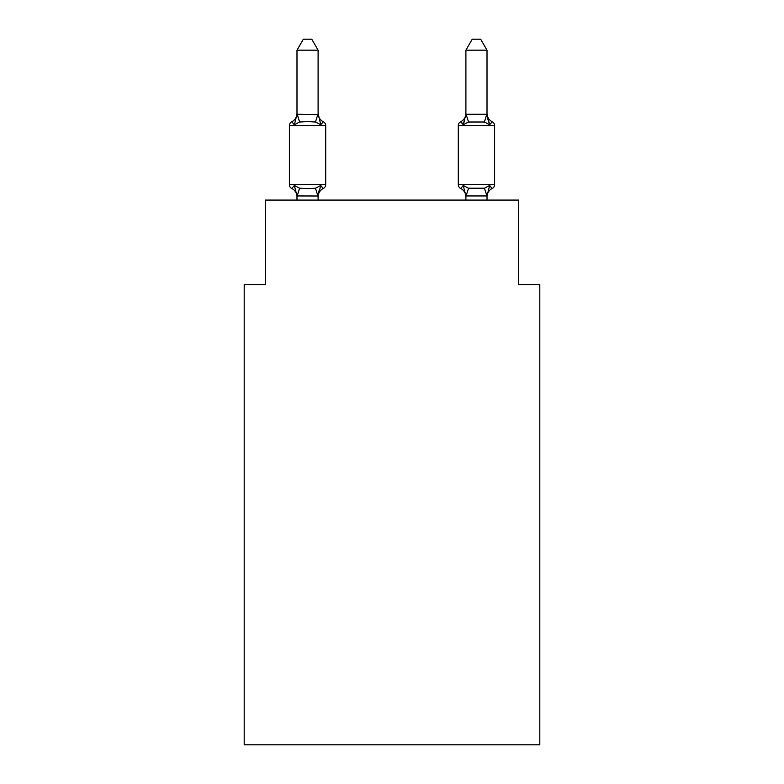<?xml version="1.0" encoding="UTF-8"?>
<svg xmlns="http://www.w3.org/2000/svg" width="784" height="784" viewBox="0 0 784 784"><rect width="100%" height="100%" fill="white"/><g stroke="black" fill="none" stroke-linecap="round" stroke-linejoin="round"><path stroke-width="1.18" d="M539.794 744.8L539.794 284.533L518.675 284.533L518.675 200.087L265.325 200.087L265.325 284.533L244.206 284.533L244.206 744.8L539.794 744.8M487.011 200.087L487.011 195.951L465.892 195.951L463.256 185.494L460.669 188.464L463.256 185.494L460.669 188.464L463.256 185.494L460.669 188.464L463.256 185.494L468.528 188.209L484.375 188.209L489.647 185.494L492.234 188.464A4.224 4.224 0 0 0 494.606 184.671A4.224 4.224 0 0 1 492.234 188.464L491.029 187.886L492.234 188.464A4.224 4.224 0 0 0 494.606 184.671A4.224 4.224 0 0 1 492.234 188.464A4.224 4.224 0 0 0 494.606 184.671A4.224 4.224 0 0 1 492.234 188.464L491.029 187.886L492.234 188.464A4.224 4.224 0 0 0 494.606 184.671A4.224 4.224 0 0 1 492.234 188.464A4.224 4.224 0 0 0 494.606 184.671A4.224 4.224 0 0 1 492.234 188.464L491.029 187.886L492.234 188.464A4.224 4.224 0 0 0 494.606 184.671A4.224 4.224 0 0 1 492.234 188.464A4.224 4.224 0 0 0 494.606 184.671A4.224 4.224 0 0 1 492.234 188.464L491.029 187.886L492.234 188.464A4.224 4.224 0 0 0 494.606 184.671A4.224 4.224 0 0 1 492.234 188.464A4.224 4.224 0 0 0 494.606 184.671A4.224 4.224 0 0 1 492.234 188.464L491.029 187.886L492.234 188.464A4.224 4.224 0 0 0 494.606 184.671A4.224 4.224 0 0 1 492.234 188.464A4.224 4.224 0 0 0 494.606 184.671A4.224 4.224 0 0 1 492.234 188.464L491.029 187.886L492.234 188.464A4.224 4.224 0 0 0 494.606 184.671A4.224 4.224 0 0 1 492.234 188.464A4.224 4.224 0 0 0 494.606 184.671A4.224 4.224 0 0 1 492.234 188.464L491.029 187.886L492.234 188.464A4.224 4.224 0 0 0 494.606 184.671A4.224 4.224 0 0 1 492.234 188.464A4.224 4.224 0 0 0 494.606 184.671A4.224 4.224 0 0 1 492.234 188.464L491.029 187.886L492.234 188.464A4.224 4.224 0 0 0 494.606 184.671A4.224 4.224 0 0 1 492.234 188.464A4.224 4.224 0 0 0 494.606 184.671A4.224 4.224 0 0 1 492.234 188.464L491.029 187.886L492.234 188.464A4.224 4.224 0 0 0 494.606 184.671A4.224 4.224 0 0 1 492.234 188.464A4.224 4.224 0 0 0 494.606 184.671A4.224 4.224 0 0 1 492.234 188.464L491.029 187.886L492.234 188.464A4.224 4.224 0 0 0 494.606 184.671A4.224 4.224 0 0 1 492.234 188.464A4.224 4.224 0 0 0 494.606 184.671A4.224 4.224 0 0 1 492.234 188.464L491.029 187.886L492.234 188.464A4.224 4.224 0 0 0 494.606 184.671A4.224 4.224 0 0 1 492.234 188.464A4.224 4.224 0 0 0 494.606 184.671A4.224 4.224 0 0 1 492.234 188.464L491.029 187.886M487.011 113.406L487.011 113.406A9.29 9.29 0 0 0 492.234 121.755L489.647 124.725L492.234 121.755L489.647 124.725L487.442 117.825L489.647 124.725L492.234 121.755L489.647 124.725L492.234 121.755L489.647 124.725L487.442 117.825L489.647 124.725L492.234 121.755L489.647 124.725L492.234 121.755L489.647 124.725L487.442 117.825L489.647 124.725L492.234 121.755L489.647 124.725L492.234 121.755L489.647 124.725L487.442 117.825L489.647 124.725L492.234 121.755L489.647 124.725L492.234 121.755L489.647 124.725L487.442 117.825L489.647 124.725L492.234 121.755L489.647 124.725L492.234 121.755L489.647 124.725L487.442 117.825L489.647 124.725L492.234 121.755L489.647 124.725L492.234 121.755L489.647 124.725L487.442 117.825L489.647 124.725L492.234 121.755L489.647 124.725L492.234 121.755L489.647 124.725L487.442 117.825L489.647 124.725L492.234 121.755L489.647 124.725L492.234 121.755L489.647 124.725L487.442 117.825L489.647 124.725L492.234 121.755L489.647 124.725L492.234 121.755L489.647 124.725L487.442 117.825L489.647 124.725L492.234 121.755L489.647 124.725L492.234 121.755L489.647 124.725L487.442 117.825L489.647 124.725L492.234 121.755L489.647 124.725L492.234 121.755L489.647 124.725L487.442 117.825L489.647 124.725L492.234 121.755A4.224 4.224 0 0 1 494.606 125.548L494.606 184.671A4.224 4.224 0 0 1 492.234 188.464A4.224 4.224 0 0 0 494.606 184.671L458.297 184.671A4.224 4.224 0 0 0 460.669 188.464A9.29 9.29 0 0 1 465.892 196.823L465.892 195.569L465.892 196.823A9.29 9.29 0 0 0 460.669 188.464A9.29 9.29 0 0 1 465.892 196.823A9.29 9.29 0 0 0 460.669 188.464A9.29 9.29 0 0 1 465.892 196.823A9.29 9.29 0 0 0 460.669 188.464A9.29 9.29 0 0 1 465.892 196.823A9.29 9.29 0 0 0 460.669 188.464A9.29 9.29 0 0 1 465.892 196.823A9.29 9.29 0 0 0 460.669 188.464A9.29 9.29 0 0 1 465.892 196.823A9.29 9.29 0 0 0 460.669 188.464A9.29 9.29 0 0 1 465.892 196.823A9.29 9.29 0 0 0 460.669 188.464A9.29 9.29 0 0 1 465.892 196.823A9.29 9.29 0 0 0 460.669 188.464A9.29 9.29 0 0 1 465.892 196.823A9.29 9.29 0 0 0 460.669 188.464A9.29 9.29 0 0 1 465.892 196.823A9.29 9.29 0 0 0 460.669 188.464A9.29 9.29 0 0 1 465.892 196.823A9.29 9.29 0 0 0 460.669 188.464A9.29 9.29 0 0 1 465.892 196.823A9.29 9.29 0 0 0 460.669 188.464L463.256 185.494M487.011 50.176L480.67 39.2L472.233 39.2L465.892 50.176L487.011 50.176L487.011 114.65L489.647 124.725L484.375 122.01L468.528 122.01L463.256 124.725L464.246 121.383L463.256 124.725L464.246 121.383L463.256 124.725L464.246 121.383L463.256 124.725L464.246 121.383L463.256 124.725L464.246 121.383L463.256 124.725L464.246 121.383L463.256 124.725L464.246 121.383L463.256 124.725L464.246 121.383L463.256 124.725L464.246 121.383L463.256 124.725L464.246 121.383L463.256 124.725L464.246 121.383L463.256 124.725L464.246 121.383L463.256 124.725L460.669 121.755L461.874 122.333M487.011 196.823L487.011 196.823A9.29 9.29 0 0 1 492.234 188.464L489.647 185.494L492.234 188.464M465.892 113.406L465.892 113.406A9.29 9.29 0 0 1 460.669 121.755A4.224 4.224 0 0 0 458.297 125.548L458.297 184.671M296.989 196.823L296.989 196.823A9.29 9.29 0 0 0 291.766 188.464A4.224 4.224 0 0 1 289.394 184.671A4.224 4.224 0 0 0 291.766 188.464L294.353 185.494L291.766 188.464A4.224 4.224 0 0 1 289.394 184.671A4.224 4.224 0 0 0 291.766 188.464L294.353 185.494L291.766 188.464A4.224 4.224 0 0 1 289.394 184.671A4.224 4.224 0 0 0 291.766 188.464A4.224 4.224 0 0 1 289.394 184.671A4.224 4.224 0 0 0 291.766 188.464A4.224 4.224 0 0 1 289.394 184.671A4.224 4.224 0 0 0 291.766 188.464L294.353 185.494L291.766 188.464A4.224 4.224 0 0 1 289.394 184.671A4.224 4.224 0 0 0 291.766 188.464L294.353 185.494L291.766 188.464A4.224 4.224 0 0 1 289.394 184.671A4.224 4.224 0 0 0 291.766 188.464L294.353 185.494L291.766 188.464A4.224 4.224 0 0 1 289.394 184.671A4.224 4.224 0 0 0 291.766 188.464A4.224 4.224 0 0 1 289.394 184.671A4.224 4.224 0 0 0 291.766 188.464A4.224 4.224 0 0 1 289.394 184.671A4.224 4.224 0 0 0 291.766 188.464A4.224 4.224 0 0 1 289.394 184.671A4.224 4.224 0 0 0 291.766 188.464L294.353 185.494L291.766 188.464A4.224 4.224 0 0 1 289.394 184.671A4.224 4.224 0 0 0 291.766 188.464L294.353 185.494L291.766 188.464A4.224 4.224 0 0 1 289.394 184.671A4.224 4.224 0 0 0 291.766 188.464L294.353 185.494L291.766 188.464A4.224 4.224 0 0 1 289.394 184.671A4.224 4.224 0 0 0 291.766 188.464A4.224 4.224 0 0 1 289.394 184.671A4.224 4.224 0 0 0 291.766 188.464A4.224 4.224 0 0 1 289.394 184.671A4.224 4.224 0 0 0 291.766 188.464L294.353 185.494L291.766 188.464A4.224 4.224 0 0 1 289.394 184.671A4.224 4.224 0 0 0 291.766 188.464L294.353 185.494L291.766 188.464A4.224 4.224 0 0 1 289.394 184.671A4.224 4.224 0 0 0 291.766 188.464L294.353 185.494L291.766 188.464A4.224 4.224 0 0 1 289.394 184.671A4.224 4.224 0 0 0 291.766 188.464L294.353 185.494L291.766 188.464A4.224 4.224 0 0 1 289.394 184.671A4.224 4.224 0 0 0 291.766 188.464A4.224 4.224 0 0 1 289.394 184.671A4.224 4.224 0 0 0 291.766 188.464A4.224 4.224 0 0 1 289.394 184.671A4.224 4.224 0 0 0 291.766 188.464L294.353 185.494L291.766 188.464A4.224 4.224 0 0 1 289.394 184.671A4.224 4.224 0 0 0 291.766 188.464L294.353 185.494L291.766 188.464A4.224 4.224 0 0 1 289.394 184.671A4.224 4.224 0 0 0 291.766 188.464L294.353 185.494L291.766 188.464L294.353 185.494L291.766 188.464L294.353 185.494L291.766 188.464L294.353 185.494L291.766 188.464L294.353 185.494L291.766 188.464L294.353 185.494L299.625 188.209L307.544 188.63L315.472 188.209L320.744 185.494L323.331 188.464L322.126 187.886M296.989 113.406A9.29 9.29 0 0 1 291.766 121.755A4.224 4.224 0 0 0 289.394 125.548L325.703 125.548A4.224 4.224 0 0 0 323.331 121.755L320.744 124.725L323.331 121.755L320.744 124.725L323.331 121.755L320.744 124.725L323.331 121.755L320.744 124.725L323.331 121.755L320.744 124.725L315.472 122.01L307.544 121.589L299.625 122.01L294.353 124.725L291.766 121.755L294.353 124.725L291.766 121.755L294.353 124.725L291.766 121.755L294.353 124.725L291.766 121.755L294.353 124.725L291.766 121.755L294.353 124.725L291.766 121.755L294.353 124.725L291.766 121.755L294.353 124.725L291.766 121.755L294.353 124.725L291.766 121.755L294.353 124.725L291.766 121.755L294.353 124.725L291.766 121.755L294.353 124.725L291.766 121.755L294.353 124.725L291.766 121.755L294.353 124.725L291.766 121.755L294.353 124.725L291.766 121.755L294.353 124.725L291.766 121.755L294.353 124.725L291.766 121.755L294.353 124.725L291.766 121.755L294.353 124.725L291.766 121.755L294.353 124.725L291.766 121.755L294.353 124.725L291.766 121.755L294.353 124.725L291.766 121.755L294.353 124.725L291.766 121.755L294.353 124.725L291.766 121.755L294.353 124.725L296.989 114.268L318.108 114.65L318.108 113.406L320.744 124.725L323.331 121.755A4.224 4.224 0 0 1 325.703 125.548A4.224 4.224 0 0 0 323.331 121.755L320.744 124.725L323.331 121.755A4.224 4.224 0 0 1 325.703 125.548A4.224 4.224 0 0 0 323.331 121.755L320.744 124.725L323.331 121.755A4.224 4.224 0 0 1 325.703 125.548A4.224 4.224 0 0 0 323.331 121.755A4.224 4.224 0 0 1 325.703 125.548A4.224 4.224 0 0 0 323.331 121.755A4.224 4.224 0 0 1 325.703 125.548A4.224 4.224 0 0 0 323.331 121.755L320.744 124.725L323.331 121.755A4.224 4.224 0 0 1 325.703 125.548A4.224 4.224 0 0 0 323.331 121.755L320.744 124.725L323.331 121.755A4.224 4.224 0 0 1 325.703 125.548A4.224 4.224 0 0 0 323.331 121.755L320.744 124.725L323.331 121.755A4.224 4.224 0 0 1 325.703 125.548A4.224 4.224 0 0 0 323.331 121.755A4.224 4.224 0 0 1 325.703 125.548A4.224 4.224 0 0 0 323.331 121.755A4.224 4.224 0 0 1 325.703 125.548A4.224 4.224 0 0 0 323.331 121.755A4.224 4.224 0 0 1 325.703 125.548A4.224 4.224 0 0 0 323.331 121.755L320.744 124.725L323.331 121.755A4.224 4.224 0 0 1 325.703 125.548A4.224 4.224 0 0 0 323.331 121.755L320.744 124.725L323.331 121.755A4.224 4.224 0 0 1 325.703 125.548A4.224 4.224 0 0 0 323.331 121.755L320.744 124.725L323.331 121.755A4.224 4.224 0 0 1 325.703 125.548A4.224 4.224 0 0 0 323.331 121.755A4.224 4.224 0 0 1 325.703 125.548A4.224 4.224 0 0 0 323.331 121.755A4.224 4.224 0 0 1 325.703 125.548A4.224 4.224 0 0 0 323.331 121.755L320.744 124.725L323.331 121.755A4.224 4.224 0 0 1 325.703 125.548A4.224 4.224 0 0 0 323.331 121.755L320.744 124.725L323.331 121.755A4.224 4.224 0 0 1 325.703 125.548A4.224 4.224 0 0 0 323.331 121.755L320.744 124.725L323.331 121.755A4.224 4.224 0 0 1 325.703 125.548A4.224 4.224 0 0 0 323.331 121.755L320.744 124.725L323.331 121.755A4.224 4.224 0 0 1 325.703 125.548A4.224 4.224 0 0 0 323.331 121.755A4.224 4.224 0 0 1 325.703 125.548A4.224 4.224 0 0 0 323.331 121.755A4.224 4.224 0 0 1 325.703 125.548A4.224 4.224 0 0 0 323.331 121.755L320.744 124.725L323.331 121.755A4.224 4.224 0 0 1 325.703 125.548A4.224 4.224 0 0 0 323.331 121.755L320.744 124.725L323.331 121.755A4.224 4.224 0 0 1 325.703 125.548L325.703 184.671A4.224 4.224 0 0 1 323.331 188.464L320.744 185.494L323.331 188.464A9.29 9.29 0 0 0 318.108 196.823M318.108 195.735L319.098 190.6L317.932 196.01L296.989 195.951L294.353 185.494M318.108 50.176L296.989 50.176L303.33 39.2L311.767 39.2L318.108 50.176L318.108 114.65M320.744 185.494L323.331 188.464L320.744 185.494L323.331 188.464L320.744 185.494L323.331 188.464L320.744 185.494L323.331 188.464L320.744 185.494L323.331 188.464L320.744 185.494L323.331 188.464L320.744 185.494L323.331 188.464L320.744 185.494L323.331 188.464L320.744 185.494L323.331 188.464L320.744 185.494L323.331 188.464L320.744 185.494L323.331 188.464L320.744 185.494L318.108 195.569M465.892 200.087L465.892 195.569M463.256 124.725L460.669 121.755L463.256 124.725L460.669 121.755L463.256 124.725L460.669 121.755L463.256 124.725L460.669 121.755L463.256 124.725L460.669 121.755L463.256 124.725L460.669 121.755L463.256 124.725L460.669 121.755L463.256 124.725L460.669 121.755L463.256 124.725L460.669 121.755L463.256 124.725L460.669 121.755L463.256 124.725L460.669 121.755L463.256 124.725L460.669 121.755L463.256 124.725L465.892 114.268L487.011 114.268M489.647 185.494L487.011 195.951L484.375 188.209M289.394 125.548L289.394 184.671L325.703 184.671M296.989 50.176L296.989 114.268M318.108 200.087L318.108 195.951M296.989 200.087L296.989 195.951M320.744 124.725L323.331 121.755A9.29 9.29 0 0 1 318.108 113.406M465.892 50.176L465.892 114.268M299.625 188.209L297.165 196.01M315.472 188.209L317.932 196.01M297.165 114.219L299.625 122.01M317.932 114.219L315.472 122.01M494.606 125.548L458.297 125.548M466.068 196.01L468.528 188.209M484.375 122.01L486.835 114.219M468.528 122.01L466.068 114.219"/></g></svg>
